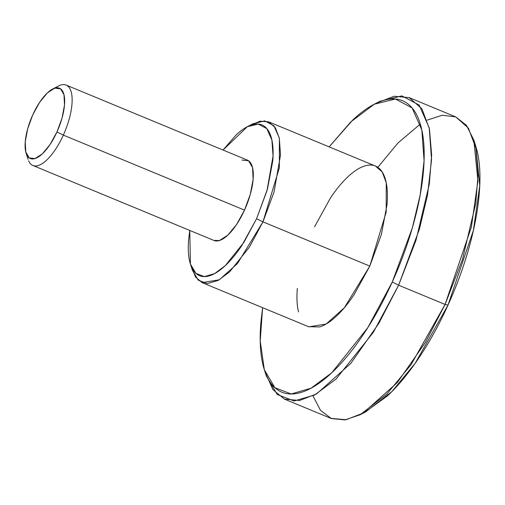 <?xml version="1.0" encoding="UTF-8"?>
<svg xmlns="http://www.w3.org/2000/svg" width="505" height="505" viewBox="0 0 505 505"><rect width="100%" height="100%" fill="white"/><g stroke="black" fill="none" stroke-linecap="round" stroke-linejoin="round"><path stroke-width="0.76" d="M56.958 131.956A38.071 14.506 112.5 0 1 26.563 154.416A38.071 14.506 112.5 0 1 32.793 114.774L27.718 128.649L25.25 141.722L25.774 151.999L29.202 157.92L35.022 158.576L42.338 153.873L50.045 144.525L56.958 131.956L62.039 118.082L64.507 105.008L63.983 94.732L60.55 88.811L54.736 88.154L47.419 92.857L39.712 102.199L32.793 114.774A38.071 14.506 112.5 0 1 54.414 88.255A38.071 14.506 112.5 0 1 56.958 131.956L63.333 135.106L56.958 131.956M28.596 160.773A43.506 16.577 -67.5 0 0 63.333 135.106A43.506 16.577 112.5 0 1 32.598 165.362M360.103 414.756L365.854 411.771L391.836 391.627L415.154 363.31L447.992 305.14L445.075 304.446L411.102 364.623L386.981 393.919L360.103 414.756L344.921 419.908L331.368 418.55L320.486 410.344L312.98 395.863M392.246 282.061L367.766 327.695L331.747 372.785L311.055 388.194L291.215 393.976L274.916 387.733L264.336 369.742L260.22 341.033L262.594 307.678L260.877 322.512C259.482 339.272 260.201 353.462 263.036 365.09C265.876 376.717 270.611 384.892 277.251 389.614C283.886 394.336 291.922 395.245 301.352 392.341C310.777 389.437 320.883 382.941 331.665 372.86C342.447 362.773 353.09 349.864 363.587 334.133C374.079 318.402 383.636 301.043 392.246 282.061L398.615 285.211L392.246 282.061C400.856 263.073 407.87 243.909 413.286 224.567C418.702 205.219 422.111 187.166 423.506 170.406C424.901 153.646 424.175 139.449 421.34 127.822C418.5 116.194 413.765 108.019 407.125 103.304C400.49 98.582 392.454 97.673 383.03 100.577C373.599 103.474 363.493 109.97 352.711 120.057L329.153 146.886L350.741 121.932L374.268 104.219L395.428 99.037L412.112 107.931L421.827 129.955L424.074 160.76L420.198 194.867L412.351 227.85L392.246 282.061M264.614 370.613L266.299 375.916L277.239 394.525L294.106 400.983L314.628 395.005L336.033 379.059L373.296 332.416L398.615 285.211L378.832 323.364L350.893 363.291L316.717 393.831L299.604 400.497L284.429 399.12L272.877 389.595L265.396 372.829M256.591 218.709L243.928 242.318L225.299 265.636L214.593 273.609L204.329 276.601L195.902 273.369L190.429 264.065L189.76 230.438L188.636 239.635C187.917 248.302 188.289 255.644 189.754 261.659C191.225 267.675 193.674 271.905 197.108 274.341C200.542 276.784 204.695 277.258 209.575 275.755C214.448 274.253 219.675 270.895 225.255 265.674C230.829 260.46 236.334 253.781 241.762 245.645L256.591 218.709L267.473 188.977L272.757 160.962C273.476 152.289 273.104 144.948 271.639 138.932C270.169 132.922 267.719 128.693 264.285 126.25C260.851 123.807 256.698 123.34 251.818 124.842C246.945 126.345 241.718 129.703 236.138 134.917L223.04 150.042L247.292 126.73L258.232 124.047L266.861 128.649L271.892 140.036L273.053 155.969L266.987 190.669L256.591 218.709L262.96 221.865L256.591 218.709M190.429 264.065L192.392 270.238L198.225 280.168L207.22 283.608L218.166 280.42L229.579 271.917L249.457 247.04L262.96 221.865L237.508 263.509L219.284 279.795L202.057 282.617L195.523 276.993L191.509 266.981M213.773 240.367A43.506 16.577 -67.5 0 0 244.508 210.118L63.333 135.106L244.508 210.118L236.599 224.485L227.793 235.166L219.429 240.538L213.874 240.418M202.057 282.617L308.902 326.849L326.129 324.033L344.353 307.741L369.805 266.097L262.96 221.865L369.805 266.097L381.414 234.377L387.051 204.5C387.821 195.252 387.423 187.418 385.858 181.005C384.292 174.591 381.679 170.078 378.018 167.477C374.356 164.87 369.925 164.371 364.724 165.968C359.516 167.572 353.942 171.157 347.995 176.718C342.043 182.286 336.172 189.407 330.384 198.086L314.571 226.814M284.429 399.12L330.882 418.355L346.064 419.731L363.171 413.065L397.347 382.525L425.286 342.598L445.075 304.446L398.615 285.211L445.075 304.446L462.504 259.362L475.773 203.307L478.102 174.32L475.899 148.154L468.381 128.081L455.699 116.876L409.246 97.642L421.927 108.846L429.446 128.92L431.649 155.085L429.313 184.073L416.051 240.127L398.615 285.211L419.415 229.131L427.533 195.012L431.548 159.731L429.218 127.86L419.169 105.078L401.911 95.881L380.019 101.24L375.404 103.632M241.964 160.053L248.611 160.805L252.532 167.572L253.131 179.319L250.31 194.261L244.508 210.118A43.506 16.577 -67.5 0 0 247.62 160.224M297.325 288.418C296.555 297.666 296.953 305.493 298.518 311.913M308.536 326.697L319.659 326.943C324.86 325.34 330.434 321.761 336.38 316.193C342.333 310.632 348.204 303.511 353.992 294.832L369.805 266.097L386.18 212.163L386.249 182.747L382.241 172.041L375.474 166.063L268.628 121.825L275.395 127.803L279.398 138.509L279.334 167.925L262.96 221.865L274.051 191.957L280.521 154.94L279.284 137.941L273.918 125.795L264.715 120.884L253.043 123.744L247.879 126.42M377.178 102.799L394.165 96.247L409.246 97.642M475.508 145.377L477.086 150.9C479.92 162.528 480.646 176.725 479.251 193.484C477.856 210.244 474.447 228.298 469.031 247.646C463.615 266.993 456.602 286.152 447.992 305.14C439.382 324.122 429.824 341.481 419.333 357.212C408.835 372.942 398.192 385.852 387.411 395.939L364.717 412.364M250.082 125.448L259.911 121.206L268.628 121.825M55.31 87.99A43.506 16.577 112.5 0 1 66.452 85.219A43.506 16.577 112.5 0 1 63.333 135.106A43.506 16.577 -67.5 0 0 60.423 85.162M445.075 304.446L447.992 305.14L473.381 230.457L479.75 185.682L475.786 146.254L473.829 140.074L477.926 180.872L471.342 227.187L445.075 304.446M377.816 167.332L398.022 142.934L420.318 124.06M427.142 120.133L442.273 115.241L455.725 116.889L466.475 125.366L473.829 140.074M26.083 153.122L28.046 159.296M32.882 165.482L214.057 240.494M66.168 85.093L247.336 160.098M52.621 89.031L58.372 86.052"/></g></svg>
